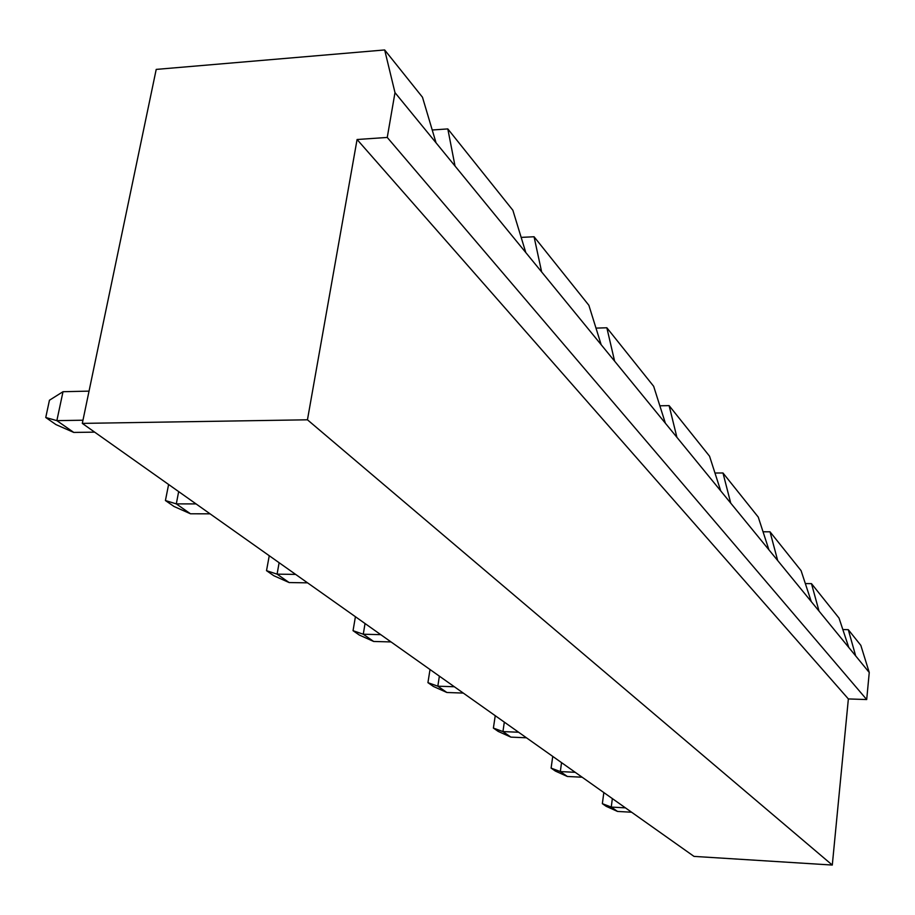 <?xml version="1.0" encoding="UTF-8"?>
<svg xmlns="http://www.w3.org/2000/svg" width="915" height="915" viewBox="0 0 915 915"><rect width="100%" height="100%" fill="white"/><g stroke="black" fill="none" stroke-linecap="round" stroke-linejoin="round"><path stroke-width="1.37" d="M869.25 672.491L855.674 655.895L848.285 629.669L860.832 645.361L869.25 672.491L866.699 699.552L848.365 698.934L832.295 865.052L307.451 419.802L82.304 423.393L156.213 69.403L384.666 49.948L394.994 92.632L387.251 137.444L357.079 139.515L307.451 419.802M832.295 865.052L694.005 856.394L82.304 423.393M848.365 698.934L357.079 139.515M866.699 699.552L387.251 137.444M855.674 655.895L436.043 142.82L422.478 97.23L384.666 49.948M848.285 629.669L842.829 629.554M582.146 777.212L567.357 776.48L560.335 771.585L561.535 762.618M575.215 772.306L560.335 771.585L551.105 768.108L552.74 756.396M625.437 807.854L611.266 807.076L612.341 798.589M631.613 812.223L617.522 811.445L611.266 807.076L602.356 803.667L603.831 792.562M518.622 732.24L502.953 731.588L504.314 722.118M526.457 737.787L510.89 737.124L502.953 731.588L493.391 728.077L495.244 715.69M307.554 582.844L289.151 582.558L277.085 574.151L279.121 562.714M295.637 574.403L277.085 574.151L266.517 570.674L269.25 555.725M391.025 641.93L373.675 641.472L363.278 634.232L365.039 623.527M380.766 634.655L363.278 634.232L353.041 630.698L355.42 616.721M463.287 693.078L446.875 692.495L437.828 686.193L439.372 676.139M454.366 686.753L437.828 686.193L427.934 682.659L430.016 669.528M210.061 513.83L190.48 513.784L176.298 503.891L178.665 491.607M196.027 503.902L176.298 503.891L165.421 500.528L168.612 484.493M94.657 432.143L73.772 432.429L56.856 420.637L63.009 391.712L89.041 391.128M82.968 420.214L56.856 420.637L45.75 417.503L49.444 400.232L63.009 391.712M436.043 142.82L394.994 92.632M551.105 768.108L555.359 771.071L567.357 776.48M602.356 803.667L606.142 806.298L617.522 811.445M493.391 728.077L498.206 731.417L510.89 737.124M266.517 570.674L273.814 575.729L289.151 582.558M353.041 630.698L359.332 635.056L373.675 641.472M427.934 682.659L433.401 686.456L446.875 692.495M165.421 500.528L173.999 506.475L190.48 513.784M45.75 417.503L55.964 424.594L73.772 432.429M819.017 611.071L811.479 583.644L839.032 618.094L848.788 647.477M777.681 560.54L770.018 531.809L801.082 570.651L811.273 601.613M455.029 166.05L447.812 128.912L512.869 210.256L525.793 252.551M730.73 503.124L722.976 472.975L758.261 517.101L768.92 549.824M541.646 271.949L534.063 236.756L588.871 305.29L601.166 344.715M676.906 437.324L669.117 405.631L709.548 456.196L720.723 490.886M614.606 361.151L606.851 327.776L653.665 386.302L665.377 423.222M447.812 128.912L432.223 129.999M534.063 236.756L521.15 237.385M606.851 327.776L595.997 328.119M669.117 405.631L659.841 405.791M722.976 472.975L714.97 473.021M770.018 531.809L763.041 531.775M811.479 583.644L805.337 583.564"/></g></svg>
